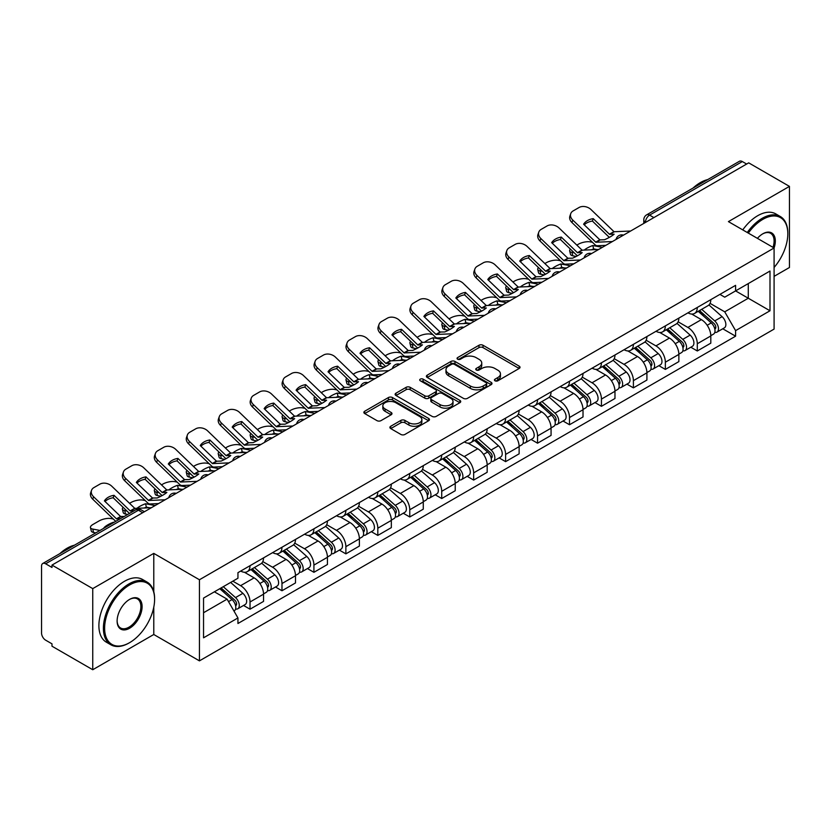 <?xml version="1.0" encoding="UTF-8"?>
<svg xmlns="http://www.w3.org/2000/svg" width="831" height="831" viewBox="0 0 831 831"><rect width="100%" height="100%" fill="white"/><g stroke="black" fill="none" stroke-linecap="round" stroke-linejoin="round"><path stroke-width="1.25" d="M495.016 380.795A1.994 1.153 0 0 0 497.831 380.795L519.188 368.465A2.846 1.641 0 0 0 520.019 367.302A2.846 1.641 0 0 0 519.188 366.149L483.008 345.26A2.846 1.641 0 0 0 478.988 345.26L457.632 357.59A1.994 1.153 0 0 0 457.05 358.4A1.994 1.153 0 0 0 457.632 359.21A1.994 1.153 0 0 0 460.447 359.21L463.21 357.61A9.099 5.256 0 0 1 476.07 357.61L479.082 359.356A9.099 5.256 0 0 1 481.751 363.074A9.099 5.256 0 0 1 479.082 366.783L476.319 368.382A1.994 1.153 0 0 0 475.737 369.193A1.994 1.153 0 0 0 476.319 370.003A1.994 1.153 0 0 0 479.134 370.003L481.897 368.413A9.099 5.256 0 0 1 494.767 368.413L497.779 370.148A9.099 5.256 0 0 1 500.449 373.867A9.099 5.256 0 0 1 497.779 377.575L495.016 379.175A1.994 1.153 0 0 0 494.435 379.985A1.994 1.153 0 0 0 495.016 380.795L495.016 379.175M390.736 426.261A2.846 1.641 0 0 0 389.905 427.425A2.846 1.641 0 0 0 390.736 428.588L400.895 434.447A2.846 1.641 0 0 0 404.915 434.447L428.63 420.746A2.846 1.641 0 0 0 429.461 419.593A2.846 1.641 0 0 0 428.63 418.429L392.45 397.54A2.846 1.641 0 0 0 388.43 397.54L364.705 411.231A2.846 1.641 0 0 0 363.874 412.394A2.846 1.641 0 0 0 364.705 413.558L376.973 420.631A2.846 1.641 0 0 0 380.993 420.631L391.141 414.773A2.846 1.641 0 0 0 391.972 413.609A2.846 1.641 0 0 0 391.141 412.456L385.065 408.945A7.604 4.394 0 0 1 382.831 405.84A7.604 4.394 0 0 1 387.526 401.778A7.604 4.394 0 0 1 395.816 402.734L419.634 416.487A7.604 4.394 0 0 1 421.868 419.593A7.604 4.394 0 0 1 417.172 423.644A7.604 4.394 0 0 1 408.883 422.699L404.915 420.403A2.846 1.641 0 0 0 400.895 420.403L390.736 426.261L390.736 428.588M199.44 579.758L153.777 553.384L92.75 588.618L51.989 565.09L748.7 162.855L789.45 186.383L728.423 221.617L774.087 247.981L199.44 579.758L199.44 660.863L774.087 329.097L774.087 247.981A17.669 10.201 -60 0 0 762.827 233.802L762.827 233.802A17.669 10.201 -60 0 0 757.405 238.352M463.407 398.35A2.846 1.641 0 0 0 467.427 398.35L491.152 384.66A2.846 1.641 0 0 0 491.983 383.496A2.846 1.641 0 0 0 491.152 382.333L454.962 361.443A2.846 1.641 0 0 0 450.942 361.443L427.227 375.145A2.846 1.641 0 0 0 426.386 376.298A2.846 1.641 0 0 0 427.227 377.461L463.407 398.35M421.088 381.232A1.994 1.153 0 0 1 423.104 381.512L423.104 379.144L459.886 400.386A2.846 1.641 0 0 1 460.717 401.539A2.846 1.641 0 0 1 459.886 402.703L436.171 416.393A2.846 1.641 0 0 1 432.151 416.393L395.961 395.504L395.961 393.188A2.846 1.641 0 0 0 395.13 394.351A2.846 1.641 0 0 0 395.961 395.504M395.961 393.188L406.12 387.329A2.846 1.641 0 0 1 410.14 387.329L424.807 395.795A2.846 1.641 0 0 0 428.827 395.795L435.569 391.91A2.846 1.641 0 0 0 436.4 390.747A2.846 1.641 0 0 0 435.569 389.594L420.289 380.764A1.994 1.153 0 0 1 419.707 379.954A1.994 1.153 0 0 1 420.933 378.894A1.994 1.153 0 0 1 423.104 379.144M92.75 588.618L92.75 669.734L51.989 646.206L51.989 643.838L45.643 640.171A5.796 3.345 -120 0 1 41.55 633.077L41.55 566.16A5.796 3.345 -120 0 1 42.745 563.501L135.515 509.943A5.796 3.345 60 0 1 138.413 510.234L45.643 563.792A5.796 3.345 -120 0 0 42.745 563.501M774.087 276.359L789.45 267.499L789.45 186.383M92.75 669.734L153.777 634.5L199.44 660.863M51.989 565.09L51.989 567.459L45.643 563.792M653.883 217.597L649.582 215.115A5.796 3.345 60 0 0 646.684 214.824L739.455 161.266A5.796 3.345 60 0 1 742.343 161.557L649.582 215.115A5.796 3.345 120 0 0 645.479 222.209L645.479 222.448M746.654 164.039L742.343 161.557M697.292 307.46A13.327 7.687 60 0 1 694.539 313.443L708.054 305.631A13.327 7.687 -120 0 0 710.806 299.659M678.106 321.805L687.871 327.435A13.327 7.687 60 0 1 697.292 343.754L710.806 335.953A13.327 7.687 -120 0 0 701.385 319.634L691.714 314.056M710.806 335.953L710.806 343.161L697.292 350.973L690.81 347.223M694.539 313.443A13.327 7.687 60 0 1 687.975 312.84M697.292 343.754L697.292 350.973M665.351 325.908A13.327 7.687 60 0 1 662.587 331.881L676.102 324.08A13.327 7.687 -120 0 0 678.865 318.096M658.869 365.671L665.351 369.411L678.865 361.61L678.865 354.401A13.327 7.687 -120 0 0 669.443 338.082L659.772 332.493M662.587 331.881A13.327 7.687 60 0 1 656.033 331.278M646.165 340.253L655.929 345.883A13.327 7.687 60 0 1 665.351 362.202L665.351 369.411M633.399 344.346A13.327 7.687 60 0 1 630.636 350.329L644.16 342.528A13.327 7.687 -120 0 0 646.913 336.545M626.917 384.119L633.399 387.859L646.913 380.058L646.913 372.839A13.327 7.687 -120 0 0 637.491 356.53L627.821 350.942M630.636 350.329A13.327 7.687 60 0 1 624.081 349.726M614.213 358.691L623.977 364.331A13.327 7.687 60 0 1 633.399 380.65L633.399 387.859M601.447 362.794A13.327 7.687 60 0 1 598.694 368.777L612.208 360.966A13.327 7.687 -120 0 0 614.971 354.993M594.975 402.557L601.447 406.307L614.971 398.496L614.971 391.287A13.327 7.687 -120 0 0 605.55 374.968L595.869 369.39M598.694 368.777A13.327 7.687 60 0 1 592.129 368.175M582.271 377.139L592.036 382.769A13.327 7.687 60 0 1 601.447 399.088L601.447 406.307M569.505 381.242A13.327 7.687 60 0 1 566.742 387.215L580.256 379.414A13.327 7.687 -120 0 0 583.019 373.431M563.023 421.005L569.505 424.745L583.019 416.944L583.019 409.735A13.327 7.687 -120 0 0 573.598 393.416L563.927 387.828M566.742 387.215A13.327 7.687 60 0 1 560.187 386.612M550.319 395.587L560.084 401.217A13.327 7.687 60 0 1 569.505 417.536L569.505 424.745M537.553 399.68A13.327 7.687 60 0 1 534.8 405.663L548.315 397.862A13.327 7.687 -120 0 0 551.067 391.879M531.071 439.454L537.553 443.193L551.067 435.392L551.067 428.173A13.327 7.687 -120 0 0 541.656 411.864L531.975 406.276M534.8 405.663A13.327 7.687 60 0 1 528.236 405.061M518.378 414.025L528.132 419.665A13.327 7.687 60 0 1 537.553 435.984L537.553 443.193M505.612 418.128A13.327 7.687 60 0 1 502.848 424.111L516.363 416.3A13.327 7.687 -120 0 0 519.126 410.327M499.13 457.891L505.612 461.641L519.126 453.83L519.126 446.621A13.327 7.687 -120 0 0 509.704 430.302L500.033 424.724M502.848 424.111A13.327 7.687 60 0 1 496.294 423.509M486.426 432.473L496.19 438.103A13.327 7.687 60 0 1 505.612 454.422L505.612 461.641M473.66 436.576A13.327 7.687 60 0 1 470.897 442.549L484.421 434.748A13.327 7.687 -120 0 0 487.174 428.765M467.178 476.34L473.66 480.079L487.174 472.278L487.174 465.069A13.327 7.687 -120 0 0 477.752 448.75L468.082 443.162M470.897 442.549A13.327 7.687 60 0 1 464.342 441.947M454.474 450.921L464.238 456.551A13.327 7.687 60 0 1 473.66 472.87L473.66 480.079M441.708 455.014A13.327 7.687 60 0 1 438.955 460.997L452.469 453.196A13.327 7.687 -120 0 0 455.232 447.213M435.236 494.788L441.718 498.527L455.232 490.726L455.232 483.507A13.327 7.687 -120 0 0 445.811 467.199L436.13 461.61M438.955 460.997A13.327 7.687 60 0 1 432.4 460.395M422.532 469.359L432.297 475A13.327 7.687 60 0 1 441.718 491.318L441.718 498.527M409.766 473.462A13.327 7.687 60 0 1 407.003 479.445L420.528 471.634A13.327 7.687 -120 0 0 423.28 465.661M403.284 513.226L409.766 516.975L423.28 509.164L423.28 501.955A13.327 7.687 -120 0 0 413.859 485.636L404.188 480.058M407.003 479.445A13.327 7.687 60 0 1 400.449 478.843M390.58 487.807L400.345 493.437A13.327 7.687 60 0 1 409.766 509.756L409.766 516.975M377.814 491.91A13.327 7.687 60 0 1 375.061 497.883L388.576 490.082A13.327 7.687 -120 0 0 391.339 484.099M371.343 531.674L377.814 535.413L391.339 527.612L391.339 520.403A13.327 7.687 -120 0 0 381.917 504.085L372.236 498.496M375.061 497.883A13.327 7.687 60 0 1 368.497 497.281M358.639 506.256L368.393 511.886A13.327 7.687 60 0 1 377.814 528.204L377.814 535.413M345.873 510.348A13.327 7.687 60 0 1 343.11 516.331L356.624 508.53A13.327 7.687 -120 0 0 359.387 502.547M339.391 550.122L345.873 553.862L359.387 546.06L359.387 538.841A13.327 7.687 -120 0 0 349.965 522.533L340.295 516.944M343.11 516.331A13.327 7.687 60 0 1 336.555 515.729M326.687 524.693L336.451 530.334A13.327 7.687 60 0 1 345.873 546.653L345.873 553.862M313.921 528.796A13.327 7.687 60 0 1 311.168 534.78L324.682 526.968A13.327 7.687 -120 0 0 327.435 520.995M307.439 568.56L313.921 572.31L327.435 564.498L327.435 557.289A13.327 7.687 -120 0 0 318.024 540.971L308.343 535.393M311.168 534.78A13.327 7.687 60 0 1 304.603 534.177M294.745 543.142L304.499 548.772A13.327 7.687 60 0 1 313.921 565.09L313.921 572.31M281.979 547.245A13.327 7.687 60 0 1 279.216 553.217L292.73 545.416A13.327 7.687 -120 0 0 295.493 539.433M275.497 587.008L281.979 590.748L295.493 582.947L295.493 575.738A13.327 7.687 -120 0 0 286.072 559.419L276.401 553.83M279.216 553.217A13.327 7.687 60 0 1 272.661 552.615M262.793 561.59L272.558 567.22A13.327 7.687 60 0 1 281.979 583.539L281.979 590.748M250.027 565.682A13.327 7.687 60 0 1 247.264 571.666L260.789 563.865A13.327 7.687 -120 0 0 263.541 557.881M243.545 605.456L250.027 609.196L263.541 601.395L263.541 594.175A13.327 7.687 -120 0 0 254.12 577.867L244.449 572.279M247.264 571.666A13.327 7.687 60 0 1 240.71 571.063M232.825 581.17L240.606 585.668A13.327 7.687 60 0 1 250.027 601.987L250.027 609.196M719.926 294.392L724.736 297.176L769.994 271.041L748.284 283.579L748.284 298.236L724.736 311.833L710.058 303.357M203.543 612.738L227.092 599.141L237.946 617.942L203.543 637.813L203.543 598.081L237.946 578.22L237.946 572.663L735.591 285.345L735.591 290.902L769.994 310.773L735.591 330.634L724.736 311.833M769.994 271.041L769.994 310.773M237.946 617.942L237.946 623.499L735.591 336.191L735.591 330.634M153.777 553.384L153.777 591.724M153.777 607.181L153.777 634.5M227.092 599.141L214.398 591.817M722.762 328.785L735.591 336.191M495.816 381.076L497.779 379.944A9.099 5.256 0 0 0 500.449 376.225L500.449 373.867M481.751 363.074L481.751 365.432A9.099 5.256 0 0 1 479.082 369.151L477.119 370.283M519.146 368.486L483.008 347.618A2.846 1.641 0 0 0 478.988 347.618L458.421 359.491M491.111 384.68L454.962 363.812A2.846 1.641 0 0 0 450.942 363.812L427.259 377.482L427.227 375.145M486.125 384.306A1.994 1.153 0 0 0 486.706 383.496A1.994 1.153 0 0 0 486.125 382.686L454.36 364.342A1.994 1.153 0 0 0 451.545 364.342L448.636 366.035A9.099 5.256 0 0 0 445.967 369.743A9.099 5.256 0 0 0 448.636 373.462L470.346 385.989A9.099 5.256 0 0 0 483.206 385.989L486.125 384.306L486.125 386.675A1.994 1.153 0 0 0 486.706 385.864L486.706 383.496M445.967 369.743L445.967 372.111A9.099 5.256 0 0 0 448.636 375.82L448.636 373.462M486.125 386.675L483.206 388.357A9.099 5.256 0 0 1 470.346 388.357L448.636 375.82M396.003 395.525L406.12 389.687L406.12 387.329M436.4 390.747L436.4 393.115A2.846 1.641 0 0 1 435.569 394.278L428.827 398.163A2.846 1.641 0 0 1 424.807 398.163L410.14 389.687A2.846 1.641 0 0 0 406.12 389.687M423.104 381.512L459.855 402.723M440.035 404.593A7.604 4.394 0 0 0 448.325 405.538A7.604 4.394 0 0 0 453.02 401.487A7.604 4.394 0 0 0 450.797 398.381L442.404 393.53A2.846 1.641 0 0 0 438.384 393.53L431.642 397.426A2.846 1.641 0 0 0 430.811 398.579A2.846 1.641 0 0 0 431.642 399.742L440.035 404.593L440.035 406.951A7.604 4.394 0 0 0 448.325 407.907A7.604 4.394 0 0 0 453.02 403.845L453.02 401.487M430.811 398.579L430.811 400.947A2.846 1.641 0 0 0 431.642 402.111L431.642 399.742M440.035 406.951L431.642 402.111M421.868 419.593L421.868 421.951A7.604 4.394 0 0 1 417.172 426.012A7.604 4.394 0 0 1 408.883 425.057L404.915 422.771A2.846 1.641 0 0 0 400.895 422.771L390.778 428.609M382.831 405.84L382.831 408.198A7.604 4.394 0 0 0 385.065 411.303L385.065 408.945M391.1 414.794L385.065 411.303M428.588 420.777L392.45 399.908A2.846 1.641 0 0 0 388.43 399.908L364.747 413.578M596.938 249.549L593.656 248.926L592.804 245.519L602.35 247.347M576.818 245.103L578.21 244.304A8.684 3.168 -13.9 0 1 590.176 241.873L592.493 242.309M570.409 249.123A8.684 3.168 -13.9 0 0 569.661 250.941A8.684 3.168 -13.9 0 0 571.946 252.395L572.798 255.792A8.684 3.168 166.1 0 1 570.502 254.338L569.661 250.941M574.263 252.832L571.946 252.395M592.804 245.519A17.96 6.544 -13.9 0 0 584.172 250.141M576.215 256.447L572.798 255.792M593.656 248.926A17.96 6.544 -13.9 0 0 591.412 249.809M698.217 311.313L711.232 322.927A7.24 4.176 60 0 1 713.507 334.124L710.806 335.682M698.559 311.615L704.688 315.157M699.536 310.555L714.016 323.477A3.48 2.005 60 0 1 715.107 328.858A3.48 2.005 60 0 1 714.795 328.983M701.696 309.298L714.712 320.922A7.24 4.176 60 0 1 716.987 332.109A7.24 4.176 60 0 1 714.805 332.348M708.957 304.946L722.087 316.663A7.24 4.176 60 0 1 724.362 327.861L716.987 332.109M593.241 218.646A17.96 13.119 -160.8 0 0 583.611 224.204L599.92 239.889L604.501 239.744A17.96 4.197 -20.2 0 0 610.151 236.918A17.96 4.197 -20.2 0 0 614.13 234.186L609.538 234.332L593.241 218.646L592.399 221.077L608.562 236.658A4.342 2.503 -120 0 0 609.424 237.334M612.395 241.551L595.817 242.247L572.798 220.09L571.946 222.521A8.684 6.347 -160.8 0 1 569.889 216.122L570.731 213.692A8.684 6.347 19.2 0 0 572.798 220.09M605.809 245.353L597.281 245.737A4.342 2.503 60 0 1 595.817 245.322A4.342 2.503 60 0 1 594.84 244.584L571.946 222.521M630.615 231.028L614.047 231.724L591.018 209.568A8.684 6.347 19.2 0 0 579.051 207.501L573.11 210.929A8.684 6.347 19.2 0 0 570.731 213.692M584.255 224.827A17.96 13.119 -160.8 0 1 592.399 221.077M564.997 267.998L561.704 267.364L560.863 263.967L570.409 265.785M544.866 263.552L546.258 262.741A8.684 3.168 -13.9 0 1 558.235 260.311L560.541 260.757M538.467 267.561A8.684 3.168 -13.9 0 0 537.719 269.379A8.684 3.168 -13.9 0 0 540.005 270.833L540.846 274.24A8.684 3.168 166.1 0 1 538.561 272.786L537.719 269.379M542.321 271.28L540.005 270.833M560.863 263.967A17.96 6.544 -13.9 0 0 552.22 268.59M544.263 274.895L540.846 274.24M561.704 267.364A17.96 6.544 -13.9 0 0 559.46 268.257M666.275 329.762L679.291 341.375A7.24 4.176 60 0 1 681.565 352.573L678.865 354.131M666.618 330.063L672.746 333.605M667.584 329.003L682.064 341.925A3.48 2.005 60 0 1 683.165 347.296A3.48 2.005 60 0 1 682.843 347.42M669.755 327.746L682.77 339.36A7.24 4.176 60 0 1 685.045 350.557A7.24 4.176 60 0 1 682.853 350.796M677.005 323.384L690.145 335.111A7.24 4.176 60 0 1 692.41 346.298L685.045 350.557M533.045 286.446L529.752 285.812L528.911 282.405L538.457 284.233M512.914 282L514.316 281.19A8.684 3.168 -13.9 0 1 526.283 278.759L528.599 279.206M506.515 286.009A8.684 3.168 -13.9 0 0 505.767 287.827A8.684 3.168 -13.9 0 0 508.053 289.281L508.904 292.689A8.684 3.168 166.1 0 1 506.609 291.234L505.767 287.827M510.369 289.728L508.053 289.281M528.911 282.405A17.96 6.544 -13.9 0 0 520.279 287.027M512.322 293.343L508.904 292.689M529.752 285.812A17.96 6.544 -13.9 0 0 527.508 286.695M634.323 348.199L647.339 359.813A7.24 4.176 60 0 1 649.613 371.01L646.913 372.568M634.666 348.511L640.794 352.043M635.632 347.441L650.122 360.374A3.48 2.005 60 0 1 651.213 365.744A3.48 2.005 60 0 1 650.891 365.869M637.803 346.195L650.818 357.808A7.24 4.176 60 0 1 653.093 369.006A7.24 4.176 60 0 1 650.912 369.234M645.064 341.832L658.194 353.549A7.24 4.176 60 0 1 660.468 364.747L653.093 369.006M561.299 237.095A17.96 13.119 -160.8 0 0 551.67 242.652L567.833 258.233L572.559 258.181A17.96 4.197 -20.2 0 0 578.199 255.366A17.96 4.197 -20.2 0 0 582.178 252.624L577.462 252.676L561.299 237.095L560.447 239.525L576.621 255.107A4.342 2.503 -120 0 0 577.472 255.782M580.443 259.999L563.875 260.695L540.846 238.539L540.005 240.969A8.684 6.347 -160.8 0 1 537.937 234.571L538.789 232.14A8.684 6.347 19.2 0 0 540.846 238.539M573.868 263.791L565.329 264.185A4.342 2.503 60 0 1 563.875 263.77A4.342 2.503 60 0 1 562.899 263.022L540.005 240.969M598.673 249.477L582.095 250.173L559.076 228.016A8.684 6.347 19.2 0 0 547.099 225.949L541.168 229.377A8.684 6.347 19.2 0 0 538.789 232.14M552.303 243.265A17.96 13.119 -160.8 0 1 560.447 239.525M529.347 255.543A17.96 13.119 -160.8 0 0 519.718 261.1L536.016 276.775L540.607 276.63A17.96 4.197 -20.2 0 0 546.258 273.815A17.96 4.197 -20.2 0 0 550.236 271.072L545.645 271.218L529.347 255.543L528.506 257.974L544.669 273.544A4.342 2.503 -120 0 0 545.531 274.22M548.491 278.437L531.923 279.143L508.904 256.987L508.053 259.407A8.684 6.347 -160.8 0 1 505.996 253.008L506.837 250.578A8.684 6.347 19.2 0 0 508.904 256.987M541.916 282.239L533.388 282.633A4.342 2.503 60 0 1 531.923 282.218A4.342 2.503 60 0 1 530.947 281.47L508.053 259.407M566.721 267.914L550.153 268.621L527.124 246.464A8.684 6.347 19.2 0 0 515.158 244.397L509.216 247.825A8.684 6.347 19.2 0 0 506.837 250.578M520.362 261.713A17.96 13.119 -160.8 0 1 528.506 257.974M774.087 267.468A35.338 20.401 120 0 0 787.809 233.802A35.338 20.401 120 0 0 762.827 219.374A35.338 20.401 120 0 0 748.326 233.106M747.266 232.493A36.2 20.9 -60 0 1 762.214 218.304A36.2 20.9 -60 0 1 780.309 216.517A36.2 20.9 -60 0 1 787.809 233.085A36.2 20.9 -60 0 1 787.809 233.449M773.007 247.358A16.797 9.702 120 0 0 770.607 233.324A16.797 9.702 120 0 0 762.515 233.978M693.044 188.055A36.2 20.9 -60 0 1 700.367 182.602A36.2 20.9 -60 0 1 707.68 179.61M742.758 229.896A36.2 20.9 -60 0 1 757.706 215.707A36.2 20.9 -60 0 1 775.811 213.91L780.309 216.517M128.992 643.007L129.615 642.654A35.338 20.401 120 0 0 154.597 599.38A35.338 20.401 120 0 0 129.615 584.951A35.338 20.401 120 0 0 104.623 628.236A35.338 20.401 120 0 0 129.615 642.654L128.992 643.007A36.2 20.9 -60 0 1 110.897 644.804A36.2 20.9 -60 0 1 105.35 615.792A36.2 20.9 -60 0 1 128.992 583.892A36.2 20.9 -60 0 1 147.097 582.095A36.2 20.9 -60 0 1 154.597 598.673A36.2 20.9 -60 0 1 154.597 599.026M129.615 599.38L129.615 599.38A17.669 10.201 -60 0 1 142.101 606.599A17.669 10.201 -60 0 1 129.615 628.236A17.669 10.201 -60 0 1 117.119 621.017A17.669 10.201 -60 0 1 129.615 599.38L129.615 599.38M117.119 620.653A16.797 9.702 120 0 0 120.599 627.997A16.797 9.702 120 0 0 128.992 627.166A16.797 9.702 120 0 0 139.972 612.364A16.797 9.702 120 0 0 137.395 598.902A16.797 9.702 120 0 0 129.304 599.567M59.832 553.643A36.2 20.9 -60 0 1 67.145 548.19A36.2 20.9 -60 0 1 74.468 545.198M110.897 644.804L106.389 642.207A36.2 20.9 -60 0 1 100.842 613.195A36.2 20.9 -60 0 1 124.494 581.295A36.2 20.9 -60 0 1 142.589 579.498L147.097 582.095M501.103 304.884L497.811 304.26L496.969 300.853L506.515 302.681M480.972 300.438L482.364 299.638A8.684 3.168 -13.9 0 1 494.331 297.207L496.647 297.643M474.563 304.458A8.684 3.168 -13.9 0 0 473.815 306.275A8.684 3.168 -13.9 0 0 476.111 307.73L476.952 311.126A8.684 3.168 166.1 0 1 474.667 309.672L473.815 306.275M478.417 308.166L476.111 307.73M496.969 300.853A17.96 6.544 -13.9 0 0 488.327 305.476M480.37 311.781L476.952 311.126M497.811 304.26A17.96 6.544 -13.9 0 0 495.567 305.143M602.371 366.648L615.397 378.261A7.24 4.176 60 0 1 617.662 389.459L614.961 391.017M602.724 366.949L608.843 370.491M603.69 365.889L618.171 378.811A3.48 2.005 60 0 1 619.261 384.192A3.48 2.005 60 0 1 618.95 384.317M605.861 364.632L618.877 376.256A7.24 4.176 60 0 1 621.152 387.443A7.24 4.176 60 0 1 618.96 387.682M613.112 360.28L626.252 371.997A7.24 4.176 60 0 1 628.516 383.195L621.152 387.443M469.151 323.332L465.859 322.698L465.017 319.301L474.563 321.119M449.02 318.886L450.412 318.076A8.684 3.168 -13.9 0 1 462.389 315.645L464.706 316.092M442.622 322.895A8.684 3.168 -13.9 0 0 441.874 324.713A8.684 3.168 -13.9 0 0 444.159 326.168L445 329.575A8.684 3.168 166.1 0 1 442.715 328.12L441.874 324.713M446.476 326.614L444.159 326.168M465.017 319.301A17.96 6.544 -13.9 0 0 456.385 323.924M448.428 330.229L445 329.575M465.859 322.698A17.96 6.544 -13.9 0 0 463.615 323.591M570.43 385.096L583.445 396.709A7.24 4.176 60 0 1 585.72 407.907L583.019 409.465M570.772 385.397L576.901 388.939M571.738 384.338L586.229 397.26A3.48 2.005 60 0 1 587.32 402.63A3.48 2.005 60 0 1 586.998 402.755M573.909 383.081L586.925 394.694A7.24 4.176 60 0 1 589.2 405.892A7.24 4.176 60 0 1 587.008 406.13M581.17 378.718L594.3 390.445A7.24 4.176 60 0 1 596.575 401.633L589.2 405.892M437.21 341.78L433.917 341.146L433.065 337.739L442.622 339.567M417.079 337.334L418.471 336.524A8.684 3.168 -13.9 0 1 430.437 334.093L432.754 334.54M410.67 341.344A8.684 3.168 -13.9 0 0 409.922 343.161A8.684 3.168 -13.9 0 0 412.218 344.616L413.059 348.023A8.684 3.168 166.1 0 1 410.774 346.569L409.922 343.161M414.524 345.062L412.218 344.616M433.065 337.739A17.96 6.544 -13.9 0 0 424.433 342.362M416.476 348.677L413.059 348.023M433.917 341.146A17.96 6.544 -13.9 0 0 431.673 342.029M538.478 403.534L551.493 415.147A7.24 4.176 60 0 1 553.768 426.345L551.067 427.903M538.82 403.845L544.949 407.377M539.797 402.775L554.277 415.708A3.48 2.005 60 0 1 555.368 421.078A3.48 2.005 60 0 1 555.056 421.203M541.957 401.529L554.983 413.142A7.24 4.176 60 0 1 557.248 424.34A7.24 4.176 60 0 1 555.066 424.568M549.218 397.166L562.348 408.883A7.24 4.176 60 0 1 564.623 420.081L557.248 424.34M497.395 273.981A17.96 13.119 -160.8 0 0 487.776 279.538L504.074 295.223L508.655 295.078A17.96 4.197 -20.2 0 0 514.306 292.252A17.96 4.197 -20.2 0 0 518.284 289.52L513.693 289.666L497.395 273.981L496.554 276.411L512.727 291.993A4.342 2.503 -120 0 0 513.579 292.668M516.55 296.885L499.982 297.581L476.952 275.425L476.111 277.855A8.684 6.347 -160.8 0 1 474.044 271.457L474.885 269.026A8.684 6.347 19.2 0 0 476.952 275.425M509.974 300.687L501.436 301.071A4.342 2.503 60 0 1 499.982 300.656A4.342 2.503 60 0 1 499.005 299.918L476.111 277.855M534.78 286.363L518.201 287.059L495.183 264.902A8.684 6.347 19.2 0 0 483.206 262.835L477.274 266.263A8.684 6.347 19.2 0 0 474.885 269.026M488.41 280.161A17.96 13.119 -160.8 0 1 496.554 276.411M465.453 292.429A17.96 13.119 -160.8 0 0 455.824 297.986L472.122 313.661L476.714 313.516A17.96 4.197 -20.2 0 0 482.354 310.701A17.96 4.197 -20.2 0 0 486.332 307.958L481.616 308.01L465.453 292.429L464.612 294.86L480.775 310.441A4.342 2.503 -120 0 0 481.627 311.116M484.598 315.333L468.03 316.029L445 293.873L444.159 296.303A8.684 6.347 -160.8 0 1 442.102 289.905L442.944 287.474A8.684 6.347 19.2 0 0 445 293.873M478.022 319.125L469.484 319.52A4.342 2.503 60 0 1 468.03 319.104A4.342 2.503 60 0 1 467.053 318.356L444.159 296.303M502.828 304.811L486.26 305.507L463.231 283.35A8.684 6.347 19.2 0 0 451.264 281.283L445.323 284.711A8.684 6.347 19.2 0 0 442.944 287.474M456.468 298.599A17.96 13.119 -160.8 0 1 464.612 294.86M433.502 310.877A17.96 13.119 -160.8 0 0 423.883 316.434L440.046 332.016L444.762 331.964A17.96 4.197 -20.2 0 0 450.412 329.149A17.96 4.197 -20.2 0 0 454.391 326.406L449.8 326.552L433.502 310.877L432.66 313.308L448.833 328.879A4.342 2.503 -120 0 0 449.685 329.554M452.656 333.771L436.078 334.478L413.059 312.321L412.218 314.741A8.684 6.347 -160.8 0 1 410.15 308.343L410.992 305.912A8.684 6.347 19.2 0 0 413.059 312.321M446.081 337.573L437.542 337.968A4.342 2.503 60 0 1 436.078 337.552A4.342 2.503 60 0 1 435.112 336.804L412.218 314.741M470.876 323.249L454.308 323.955L431.289 301.798A8.684 6.347 19.2 0 0 419.312 299.731L413.371 303.159A8.684 6.347 19.2 0 0 410.992 305.912M424.516 317.047A17.96 13.119 -160.8 0 1 432.66 313.308M405.258 360.218L401.965 359.594L401.124 356.187L410.67 358.016M385.127 355.772L386.519 354.972A8.684 3.168 -13.9 0 1 398.496 352.541L400.802 352.978M378.728 359.792A8.684 3.168 -13.9 0 0 377.98 361.61A8.684 3.168 -13.9 0 0 380.266 363.064L381.107 366.461A8.684 3.168 166.1 0 1 378.822 365.006L377.98 361.61M382.582 363.5L380.266 363.064M401.124 356.187A17.96 6.544 -13.9 0 0 392.492 360.81M384.535 367.115L381.107 366.461M401.965 359.594A17.96 6.544 -13.9 0 0 399.721 360.477M506.536 421.982L519.552 433.595A7.24 4.176 60 0 1 521.826 444.793L519.126 446.351M506.879 422.283L513.007 425.825M507.845 421.224L522.335 434.146A3.48 2.005 60 0 1 523.426 439.526A3.48 2.005 60 0 1 523.104 439.651M510.016 419.967L523.031 431.59A7.24 4.176 60 0 1 525.306 442.778A7.24 4.176 60 0 1 523.115 443.016M517.277 415.614L530.407 427.331A7.24 4.176 60 0 1 532.681 438.529L525.306 442.778M401.56 329.315A17.96 13.119 -160.8 0 0 391.931 334.872L408.229 350.557L412.82 350.412A17.96 4.197 -20.2 0 0 418.46 347.587A17.96 4.197 -20.2 0 0 422.439 344.855L417.858 345L401.56 329.315L400.708 331.746L416.882 347.327A4.342 2.503 -120 0 0 417.733 348.002M420.704 352.219L404.136 352.915L381.107 330.759L380.266 333.189A8.684 6.347 -160.8 0 1 378.198 326.791L379.05 324.36A8.684 6.347 19.2 0 0 381.107 330.759M414.129 356.021L405.59 356.406A4.342 2.503 60 0 1 404.136 355.99A4.342 2.503 60 0 1 403.16 355.252L380.266 333.189M438.934 341.697L422.356 342.393L399.337 320.236A8.684 6.347 19.2 0 0 387.371 318.169L381.429 321.597A8.684 6.347 19.2 0 0 379.05 324.36M392.564 335.495A17.96 13.119 -160.8 0 1 400.708 331.746M373.306 378.666L370.024 378.032L369.172 374.636L378.718 376.453M353.185 374.22L354.577 373.41A8.684 3.168 -13.9 0 1 366.544 370.979L368.86 371.426M346.776 378.23A8.684 3.168 -13.9 0 0 346.028 380.047A8.684 3.168 -13.9 0 0 348.314 381.502L349.165 384.909A8.684 3.168 166.1 0 1 346.87 383.455L346.028 380.047M350.63 381.948L348.314 381.502M369.172 374.636A17.96 6.544 -13.9 0 0 360.54 379.258M352.583 385.563L349.165 384.909M370.024 378.032A17.96 6.544 -13.9 0 0 367.78 378.926M474.584 440.43L487.6 452.043A7.24 4.176 60 0 1 489.875 463.241L487.174 464.799M474.927 440.731L481.056 444.273M475.893 439.672L490.383 452.594A3.48 2.005 60 0 1 491.474 457.964A3.48 2.005 60 0 1 491.163 458.089M478.064 438.415L491.079 450.028A7.24 4.176 60 0 1 493.354 461.226A7.24 4.176 60 0 1 491.173 461.465M485.325 434.052L498.455 445.78A7.24 4.176 60 0 1 500.729 456.967L493.354 461.226M369.608 347.763A17.96 13.119 -160.8 0 0 359.979 353.32L376.152 368.902L380.868 368.85A17.96 4.197 -20.2 0 0 386.519 366.035A17.96 4.197 -20.2 0 0 390.497 363.292L385.906 363.438L369.608 347.763L368.767 350.194L384.93 365.775A4.342 2.503 -120 0 0 385.792 366.45M388.763 370.668L372.184 371.364L349.165 349.207L348.314 351.638A8.684 6.347 -160.8 0 1 346.257 345.239L347.098 342.808A8.684 6.347 19.2 0 0 349.165 349.207M382.177 374.459L373.649 374.854A4.342 2.503 60 0 1 372.184 374.438A4.342 2.503 60 0 1 371.208 373.69L348.314 351.638M406.982 360.145L390.414 360.841L367.385 338.684A8.684 6.347 19.2 0 0 355.419 336.617L349.477 340.045A8.684 6.347 19.2 0 0 347.098 342.808M360.623 353.933A17.96 13.119 -160.8 0 1 368.767 350.194M341.364 397.114L338.072 396.48L337.23 393.073L346.776 394.902M321.233 392.668L322.625 391.858A8.684 3.168 -13.9 0 1 334.602 389.427L336.908 389.874M314.835 396.678A8.684 3.168 -13.9 0 0 314.076 398.496A8.684 3.168 -13.9 0 0 316.372 399.95L317.213 403.357A8.684 3.168 166.1 0 1 314.928 401.903L314.076 398.496M318.689 400.397L316.372 399.95M337.23 393.073A17.96 6.544 -13.9 0 0 328.588 397.696M320.631 404.011L317.213 403.357M338.072 396.48A17.96 6.544 -13.9 0 0 335.828 397.363M442.632 458.868L455.658 470.481A7.24 4.176 60 0 1 457.933 481.679L455.222 483.237M442.985 459.179L449.114 462.711M443.951 458.11L458.432 471.042A3.48 2.005 60 0 1 459.522 476.412A3.48 2.005 60 0 1 459.211 476.537M446.122 456.863L459.138 468.476A7.24 4.176 60 0 1 461.413 479.674A7.24 4.176 60 0 1 459.221 479.903M453.373 452.5L466.513 464.217A7.24 4.176 60 0 1 468.777 475.415L461.413 479.674M337.656 366.211A17.96 13.119 -160.8 0 0 328.037 371.769L344.2 387.35L348.927 387.298A17.96 4.197 -20.2 0 0 354.567 384.483A17.96 4.197 -20.2 0 0 358.545 381.741L353.829 381.793L337.656 366.211L336.815 368.642L352.988 384.213A4.342 2.503 -120 0 0 353.84 384.888M356.811 389.105L340.243 389.812L317.213 367.655L316.372 370.075A8.684 6.347 -160.8 0 1 314.305 363.677L315.157 361.246A8.684 6.347 19.2 0 0 317.213 367.655M350.235 392.907L341.697 393.302A4.342 2.503 60 0 1 340.243 392.886A4.342 2.503 60 0 1 339.266 392.139L316.372 370.075M375.041 378.583L358.462 379.289L335.444 357.133A8.684 6.347 19.2 0 0 323.467 355.066L317.535 358.493A8.684 6.347 19.2 0 0 315.157 361.246M328.671 372.381A17.96 13.119 -160.8 0 1 336.815 368.642M309.412 415.552L306.12 414.929L305.278 411.522L314.824 413.35M289.281 411.106L290.684 410.306A8.684 3.168 -13.9 0 1 302.65 407.876L304.967 408.312M282.883 415.126A8.684 3.168 -13.9 0 0 282.135 416.944A8.684 3.168 -13.9 0 0 284.42 418.398L285.272 421.795A8.684 3.168 166.1 0 1 282.976 420.341L282.135 416.944M286.737 418.834L284.42 418.398M305.278 411.522A17.96 6.544 -13.9 0 0 296.646 416.144M288.689 422.449L285.272 421.795M306.12 414.929A17.96 6.544 -13.9 0 0 303.876 415.812M410.691 477.316L423.706 488.929A7.24 4.176 60 0 1 425.981 500.127L423.28 501.685M411.033 477.617L417.162 481.159M411.999 476.558L426.49 489.48A3.48 2.005 60 0 1 427.581 494.861A3.48 2.005 60 0 1 427.259 494.985M414.17 475.301L427.186 486.924A7.24 4.176 60 0 1 429.461 498.112A7.24 4.176 60 0 1 427.279 498.351M421.431 470.948L434.561 482.666A7.24 4.176 60 0 1 436.836 493.863L429.461 498.112M305.715 384.649A17.96 13.119 -160.8 0 0 296.085 390.206L312.383 405.892L316.975 405.746A17.96 4.197 -20.2 0 0 322.625 402.921A17.96 4.197 -20.2 0 0 326.604 400.189L322.013 400.334L305.715 384.649L304.873 387.08L321.036 402.661A4.342 2.503 -120 0 0 321.898 403.336M324.859 407.554L308.291 408.25L285.272 386.093L284.42 388.524A8.684 6.347 -160.8 0 1 282.363 382.125L283.205 379.694A8.684 6.347 19.2 0 0 285.272 386.093M318.283 411.355L309.755 411.74A4.342 2.503 60 0 1 308.291 411.324A4.342 2.503 60 0 1 307.314 410.587L284.42 388.524M343.089 397.031L326.521 397.727L303.492 375.57A8.684 6.347 19.2 0 0 291.525 373.503L285.584 376.931A8.684 6.347 19.2 0 0 283.205 379.694M296.729 390.83A17.96 13.119 -160.8 0 1 304.873 387.08M277.471 434L274.178 433.367L273.326 429.97L282.883 431.788M257.34 429.554L258.732 428.744A8.684 3.168 -13.9 0 1 270.698 426.313L273.015 426.76M250.931 433.564A8.684 3.168 -13.9 0 0 250.183 435.382A8.684 3.168 -13.9 0 0 252.479 436.836L253.32 440.243A8.684 3.168 166.1 0 1 251.035 438.789L250.183 435.382M254.785 437.283L252.479 436.836M273.326 429.97A17.96 6.544 -13.9 0 0 264.694 434.592M256.737 440.897L253.32 440.243M274.178 433.367A17.96 6.544 -13.9 0 0 271.934 434.26M378.739 495.764L391.765 507.377A7.24 4.176 60 0 1 394.029 518.575L391.328 520.133M379.092 496.065L385.21 499.608M380.058 495.006L394.538 507.928A3.48 2.005 60 0 1 395.629 513.298A3.48 2.005 60 0 1 395.317 513.423M382.218 493.749L395.244 505.362A7.24 4.176 60 0 1 397.519 516.56A7.24 4.176 60 0 1 395.327 516.799M389.479 489.386L402.609 501.114A7.24 4.176 60 0 1 404.884 512.301L397.519 516.56M273.763 403.097A17.96 13.119 -160.8 0 0 264.144 408.655L280.307 424.236L285.023 424.184A17.96 4.197 -20.2 0 0 290.673 421.369A17.96 4.197 -20.2 0 0 294.652 418.627L290.061 418.772L273.763 403.097L272.921 405.528L289.095 421.109A4.342 2.503 -120 0 0 289.946 421.784M292.917 426.002L276.349 426.698L253.32 404.541L252.479 406.972A8.684 6.347 -160.8 0 1 250.411 400.573L251.253 398.142A8.684 6.347 19.2 0 0 253.32 404.541M286.342 429.793L277.803 430.188A4.342 2.503 60 0 1 276.349 429.772A4.342 2.503 60 0 1 275.373 429.025L252.479 406.972M311.147 415.479L294.569 416.175L271.55 394.019A8.684 6.347 19.2 0 0 259.573 391.952L253.642 395.379A8.684 6.347 19.2 0 0 251.253 398.142M264.777 409.268A17.96 13.119 -160.8 0 1 272.921 405.528M245.519 452.448L242.226 451.815L241.385 448.408L250.931 450.236M225.388 448.002L226.78 447.192A8.684 3.168 -13.9 0 1 238.757 444.762L241.063 445.208M218.989 452.012A8.684 3.168 -13.9 0 0 218.241 453.83A8.684 3.168 -13.9 0 0 220.527 455.284L221.368 458.691A8.684 3.168 166.1 0 1 219.083 457.237L218.241 453.83M222.843 455.731L220.527 455.284M241.385 448.408A17.96 6.544 -13.9 0 0 232.753 453.03M224.796 459.346L221.368 458.691M242.226 451.815A17.96 6.544 -13.9 0 0 239.982 452.698M346.797 514.202L359.813 525.815A7.24 4.176 60 0 1 362.087 537.013L359.387 538.571M347.14 514.514L353.268 518.045M348.106 513.444L362.596 526.376A3.48 2.005 60 0 1 363.687 531.747A3.48 2.005 60 0 1 363.365 531.871M350.277 512.197L363.292 523.81A7.24 4.176 60 0 1 365.567 535.008A7.24 4.176 60 0 1 363.376 535.237M357.538 507.834L370.668 519.552A7.24 4.176 60 0 1 372.942 530.749L365.567 535.008M241.821 421.546A17.96 13.119 -160.8 0 0 232.192 427.103L248.49 442.778L253.081 442.632A17.96 4.197 -20.2 0 0 258.721 439.817A17.96 4.197 -20.2 0 0 262.7 437.075L257.984 437.127L241.821 421.546L240.969 423.976L257.143 439.547A4.342 2.503 -120 0 0 257.994 440.222M260.965 444.44L244.397 445.146L221.368 422.989L220.527 425.41A8.684 6.347 -160.8 0 1 218.47 419.011L219.311 416.58A8.684 6.347 19.2 0 0 221.368 422.989M254.39 448.241L245.851 448.636A4.342 2.503 60 0 1 244.397 448.221A4.342 2.503 60 0 1 243.421 447.473L220.527 425.41M279.195 433.917L262.627 434.623L239.598 412.467A8.684 6.347 19.2 0 0 227.632 410.4L221.69 413.828A8.684 6.347 19.2 0 0 219.311 416.58M232.836 427.716A17.96 13.119 -160.8 0 1 240.969 423.976M213.577 470.886L210.285 470.263L209.433 466.856L218.979 468.684M193.446 466.44L194.838 465.64A8.684 3.168 -13.9 0 1 206.805 463.21L209.121 463.646M187.037 470.46A8.684 3.168 -13.9 0 0 186.289 472.278A8.684 3.168 -13.9 0 0 188.585 473.732L189.426 477.129A8.684 3.168 166.1 0 1 187.131 475.675L186.289 472.278M190.891 474.169L188.585 473.732M209.433 466.856A17.96 6.544 -13.9 0 0 200.801 471.478M192.844 477.783L189.426 477.129M210.285 470.263A17.96 6.544 -13.9 0 0 208.041 471.146M314.845 532.65L327.861 544.263A7.24 4.176 60 0 1 330.136 555.461L327.435 557.019M315.188 532.951L321.317 536.494M316.164 531.892L330.645 544.814A3.48 2.005 60 0 1 331.735 550.195A3.48 2.005 60 0 1 331.424 550.319M318.325 530.635L331.351 542.259A7.24 4.176 60 0 1 333.615 553.446A7.24 4.176 60 0 1 331.434 553.685M325.586 526.283L338.716 538A7.24 4.176 60 0 1 340.99 549.198L333.615 553.446M209.869 439.983A17.96 13.119 -160.8 0 0 200.25 445.541L216.548 461.226L221.129 461.08A17.96 4.197 -20.2 0 0 226.78 458.255A17.96 4.197 -20.2 0 0 230.758 455.523L226.167 455.668L209.869 439.983L209.028 442.414L225.191 457.995A4.342 2.503 -120 0 0 226.053 458.67M229.024 462.888L212.445 463.584L189.426 441.427L188.585 443.858A8.684 6.347 -160.8 0 1 186.518 437.459L187.359 435.029A8.684 6.347 19.2 0 0 189.426 441.427M222.448 466.69L213.91 467.074A4.342 2.503 60 0 1 212.445 466.658A4.342 2.503 60 0 1 211.479 465.921L188.585 443.858M247.243 452.365L230.675 453.061L207.657 430.905A8.684 6.347 19.2 0 0 195.68 428.838L189.738 432.265A8.684 6.347 19.2 0 0 187.359 435.029M200.884 446.164A17.96 13.119 -160.8 0 1 209.028 442.414M181.625 489.334L178.333 488.701L177.491 485.304L187.037 487.122M161.494 484.889L162.886 484.078A8.684 3.168 -13.9 0 1 174.863 481.648L177.169 482.094M155.096 488.898A8.684 3.168 -13.9 0 0 154.348 490.716A8.684 3.168 -13.9 0 0 156.633 492.17L157.475 495.577A8.684 3.168 166.1 0 1 155.189 494.123L154.348 490.716M158.95 492.617L156.633 492.17M177.491 485.304A17.96 6.544 -13.9 0 0 168.859 489.926M160.902 496.232L157.475 495.577M178.333 488.701A17.96 6.544 -13.9 0 0 176.089 489.594M282.904 551.098L295.919 562.712A7.24 4.176 60 0 1 298.194 573.909L295.493 575.468M283.246 551.4L289.375 554.942M284.212 550.34L298.703 563.262A3.48 2.005 60 0 1 299.794 568.633A3.48 2.005 60 0 1 299.472 568.757M286.383 549.083L299.399 560.696A7.24 4.176 60 0 1 301.674 571.894A7.24 4.176 60 0 1 299.482 572.133M293.644 544.721L306.774 556.448A7.24 4.176 60 0 1 309.049 567.635L301.674 571.894M177.927 458.432A17.96 13.119 -160.8 0 0 168.298 463.989L184.596 479.664L189.188 479.518A17.96 4.197 -20.2 0 0 194.828 476.703A17.96 4.197 -20.2 0 0 198.806 473.961L194.09 474.013L177.927 458.432L177.076 460.862L193.249 476.443A4.342 2.503 -120 0 0 194.101 477.119M197.072 481.336L180.504 482.032L157.475 459.875L156.633 462.306A8.684 6.347 -160.8 0 1 154.566 455.907L155.418 453.477A8.684 6.347 19.2 0 0 157.475 459.875M190.496 485.127L181.958 485.522A4.342 2.503 60 0 1 180.504 485.107A4.342 2.503 60 0 1 179.527 484.359L156.633 462.306M215.302 470.813L198.723 471.509L175.705 449.353A8.684 6.347 19.2 0 0 163.738 447.286L157.797 450.714A8.684 6.347 19.2 0 0 155.418 453.477M168.932 464.602A17.96 13.119 -160.8 0 1 177.076 460.862M149.673 507.783L146.381 507.149L145.539 503.742L155.085 505.57M129.553 503.337L130.945 502.526A8.684 3.168 -13.9 0 1 142.911 500.096L145.228 500.542M123.144 507.346A8.684 3.168 -13.9 0 0 122.396 509.164A8.684 3.168 -13.9 0 0 124.681 510.618L125.533 514.025A8.684 3.168 166.1 0 1 123.237 512.571L122.396 509.164M126.998 511.065L124.681 510.618M145.539 503.742A17.96 6.544 -13.9 0 0 136.907 508.364M127.735 514.441L125.533 514.025M146.381 507.149A17.96 6.544 -13.9 0 0 144.147 508.032M250.952 569.536L263.967 581.149A7.24 4.176 60 0 1 266.242 592.347L263.541 593.905M251.294 569.848L257.423 573.38M252.26 568.778L266.751 581.71A3.48 2.005 60 0 1 267.842 587.081A3.48 2.005 60 0 1 267.53 587.205M254.431 567.531L267.447 579.145A7.24 4.176 60 0 1 269.722 590.342A7.24 4.176 60 0 1 267.54 590.571M261.692 563.169L274.822 574.886A7.24 4.176 60 0 1 277.097 586.084L269.722 590.342M145.976 476.88A17.96 13.119 -160.8 0 0 136.346 482.437L152.52 498.018L157.236 497.966A17.96 4.197 -20.2 0 0 162.886 495.151A17.96 4.197 -20.2 0 0 166.865 492.409L162.274 492.554L145.976 476.88L145.134 479.31L161.297 494.881A4.342 2.503 -120 0 0 162.159 495.556M165.13 499.774L148.552 500.48L125.533 478.324L124.681 480.744A8.684 6.347 -160.8 0 1 122.624 474.345L123.466 471.915A8.684 6.347 19.2 0 0 125.533 478.324M158.544 503.576L150.016 503.97A4.342 2.503 60 0 1 148.552 503.555A4.342 2.503 60 0 1 147.575 502.807L124.681 480.744M183.35 489.251L166.782 489.958L143.753 467.801A8.684 6.347 19.2 0 0 131.786 465.734L125.845 469.162A8.684 6.347 19.2 0 0 123.466 471.915M136.99 483.05A17.96 13.119 -160.8 0 1 145.134 479.31M113.598 522.19A17.96 6.544 -13.9 0 0 103.968 527.747L104.509 527.851M95.783 532.889L93.581 532.463A8.684 3.168 166.1 0 1 91.296 531.009L90.444 527.612A8.684 3.168 -13.9 0 1 93.051 524.403L98.993 520.975A8.684 3.168 -13.9 0 1 110.97 518.544L113.276 518.98M90.444 527.612A8.684 3.168 -13.9 0 0 92.74 529.067L93.581 532.463M100 530.448L92.74 529.067M219.799 588.691L232.026 599.598A7.24 4.176 60 0 1 234.3 610.795L233.937 611.003M219.924 588.618L225.481 591.828M221.108 587.933L234.799 600.148A3.48 2.005 60 0 1 235.89 605.529A3.48 2.005 60 0 1 235.578 605.654M223.279 586.686L235.505 597.593A7.24 4.176 60 0 1 237.78 608.78A7.24 4.176 60 0 1 235.589 609.019M230.654 582.427L242.881 593.334A7.24 4.176 60 0 1 245.145 604.532L237.78 608.78M120.142 518.824L116.475 518.824L93.581 496.761L92.74 499.192A8.684 6.347 -160.8 0 1 90.672 492.793L91.524 490.363A8.684 6.347 19.2 0 0 93.581 496.761M124.234 516.456L120.568 516.456L104.405 500.875A17.96 13.119 -160.8 0 1 114.024 495.318L113.182 497.748L129.356 513.329A4.342 2.503 -120 0 0 129.47 513.433M115.748 521.359A4.342 2.503 60 0 1 115.634 521.255L92.74 499.192M133.864 510.899L130.197 510.899L114.024 495.318M151.408 507.699L134.83 508.395L111.811 486.239A8.684 6.347 19.2 0 0 99.834 484.172L93.903 487.6A8.684 6.347 19.2 0 0 91.524 490.363M105.038 501.498A17.96 13.119 -160.8 0 1 113.182 497.748M645.687 222.324L645.479 222.209A5.796 3.345 0 0 1 643.786 219.841L643.786 223.425M281.979 583.539L295.493 575.738M313.921 565.09L327.435 557.289M345.873 546.653L359.387 538.841M377.814 528.204L391.339 520.403M409.766 509.756L423.28 501.955M441.718 491.318L455.232 483.507M473.66 472.87L487.174 465.069M505.612 454.422L519.126 446.621M537.553 435.984L551.067 428.173M569.505 417.536L583.019 409.735M601.447 399.088L614.971 391.287M633.399 380.65L646.913 372.839M665.351 362.202L678.865 354.401M250.027 601.987L263.541 594.175M240.606 585.668L254.12 577.867M272.558 567.22L286.072 559.419M304.499 548.772L318.024 540.971M336.451 530.334L349.965 522.533M368.393 511.886L381.917 504.085M400.345 493.437L413.859 485.636M432.297 475L445.811 467.199M464.238 456.551L477.752 448.75M496.19 438.103L509.704 430.302M528.132 419.665L541.656 411.864M560.084 401.217L573.598 393.416M592.036 382.769L605.55 374.968M623.977 364.331L637.491 356.53M655.929 345.883L669.443 338.082M687.871 327.435L701.385 319.634M623.001 235.422A5.796 3.345 120 0 0 620.445 236.897M591.059 253.871A5.796 3.345 120 0 0 588.504 255.346M559.107 272.308A5.796 3.345 120 0 0 556.552 273.794M527.166 290.757A5.796 3.345 120 0 0 524.6 292.232M495.214 309.205A5.796 3.345 120 0 0 492.658 310.68M463.262 327.643A5.796 3.345 120 0 0 460.706 329.128M431.32 346.091A5.796 3.345 120 0 0 428.765 347.566M399.368 364.539A5.796 3.345 120 0 0 396.813 366.014M367.427 382.977A5.796 3.345 120 0 0 364.871 384.462M335.475 401.425A5.796 3.345 120 0 0 332.919 402.9M303.533 419.873A5.796 3.345 120 0 0 300.967 421.348M271.581 438.311A5.796 3.345 120 0 0 269.026 439.796M239.629 456.759A5.796 3.345 120 0 0 237.074 458.234M207.688 475.207A5.796 3.345 120 0 0 205.132 476.682M175.736 493.645A5.796 3.345 120 0 0 173.18 495.131M142.714 512.717L138.413 510.234A5.796 3.345 120 0 1 141.312 509.943A5.796 5.796 0 0 0 135.515 509.943M497.779 379.944L497.779 377.575M476.319 370.003L476.319 368.382M479.082 369.151L479.082 366.783M457.632 359.21L457.632 357.59M478.988 347.618L478.988 345.26M483.008 347.618L483.008 345.26M519.188 368.465L519.188 366.149M450.942 363.812L450.942 361.443M454.962 363.812L454.962 361.443M491.152 384.66L491.152 382.333M470.346 388.357L470.346 385.989M483.206 388.357L483.206 385.989M410.14 389.687L410.14 387.329M424.807 398.163L424.807 395.795M428.827 398.163L428.827 395.795M435.569 394.278L435.569 391.91M459.886 402.703L459.886 400.386M400.895 422.771L400.895 420.403M404.915 422.771L404.915 420.403M408.883 425.057L408.883 422.699M391.141 414.773L391.141 412.456M364.705 413.558L364.705 411.231M388.43 399.908L388.43 397.54M392.45 399.908L392.45 397.54M428.63 420.746L428.63 418.429M711.232 322.927L707.181 325.274M715.823 327.258L714.525 328.016M722.087 316.663L714.712 320.922M600.107 239.941L596.014 242.309M614.244 231.787L609.736 234.384M599.785 239.785L595.692 242.153M613.912 231.631L609.414 234.228M679.291 341.375L675.229 343.712M683.882 345.706L682.573 346.465M690.145 335.111L682.77 339.36M647.339 359.813L643.277 362.16M651.93 364.155L650.631 364.902M658.194 353.549L650.818 357.808M568.165 258.389L564.062 260.747M582.292 250.224L577.784 252.832M567.833 258.233L563.74 260.591M581.97 250.069L577.462 252.676M536.213 276.827L532.12 279.195M550.34 268.673L545.842 271.27M535.891 276.681L531.798 279.039M550.018 268.517L545.52 271.124M615.397 378.261L611.336 380.608M619.988 382.592L618.68 383.351M626.252 371.997L618.877 376.256M583.445 396.709L579.384 399.046M588.036 401.041L586.728 401.799M594.3 390.445L586.925 394.694M551.493 415.147L547.442 417.494M556.095 419.489L554.786 420.237M562.348 408.883L554.983 413.142M504.272 295.275L500.169 297.643M518.399 287.121L513.89 289.718M503.939 295.119L499.846 297.488M518.077 286.965L513.568 289.562M472.32 313.723L468.227 316.081M486.447 305.559L481.949 308.166M471.998 313.567L467.895 315.925M486.125 305.403L481.616 308.01M440.368 332.161L436.275 334.529M454.505 324.007L449.997 326.604M440.046 332.016L435.953 334.374M454.183 323.851L449.675 326.458M519.552 433.595L515.49 435.943M524.143 437.927L522.834 438.685M530.407 427.331L523.031 431.59M408.426 350.609L404.333 352.978M422.553 342.455L418.045 345.052M408.104 350.453L404.001 352.822M422.231 342.299L417.723 344.896M487.6 452.043L483.549 454.38M492.191 456.375L490.892 457.133M498.455 445.78L491.079 450.028M376.474 369.057L372.381 371.415M390.612 360.893L386.103 363.5M376.152 368.902L372.059 371.26M390.279 360.737L385.781 363.344M455.658 470.481L451.597 472.829M460.249 474.823L458.941 475.571M466.513 464.217L459.138 468.476M344.533 387.495L340.43 389.864M358.66 379.341L354.151 381.938M344.2 387.35L340.108 389.708M358.338 379.185L353.829 381.793M423.706 488.929L419.645 491.277M428.297 493.261L426.999 494.019M434.561 482.666L427.186 486.924M312.581 405.944L308.488 408.312M326.708 397.789L322.21 400.386M312.259 405.788L308.166 408.156M326.386 397.634L321.877 400.23M391.765 507.377L387.703 509.715M396.356 511.709L395.047 512.467M402.609 501.114L395.244 505.362M280.639 424.392L276.536 426.75M294.766 416.227L290.258 418.834M280.307 424.236L276.214 426.594M294.444 416.071L289.936 418.679M359.813 525.815L355.751 528.163M364.404 530.157L363.095 530.905M370.668 519.552L363.292 523.81M248.687 442.83L244.594 445.198M262.814 434.675L258.316 437.272M248.365 442.684L244.262 445.042M262.492 434.52L257.984 437.127M327.861 544.263L323.81 546.611M332.452 548.595L331.154 549.353M338.716 538L331.351 542.259M216.735 461.278L212.643 463.646M230.873 453.124L226.364 455.72M216.413 461.122L212.321 463.49M230.551 452.968L226.042 455.565M295.919 562.712L291.858 565.049M300.51 567.043L299.202 567.802M306.774 556.448L299.399 560.696M184.794 479.726L180.701 482.084M198.921 471.561L194.412 474.169M184.472 479.57L180.369 481.928M198.599 471.406L194.09 474.013M263.967 581.149L259.916 583.497M268.558 585.491L267.26 586.239M274.822 574.886L267.447 579.145M152.842 498.164L148.749 500.532M166.979 490.01L162.471 492.606M152.52 498.018L148.427 500.376M166.647 489.854L162.149 492.461M232.026 599.598L228.525 601.623M236.617 603.929L235.308 604.688M242.881 593.334L235.505 597.593M120.9 516.612L116.797 518.98M135.027 508.458L130.519 511.055M120.568 516.456L116.475 518.824M134.705 508.302L130.197 510.899M623.499 235.142A5.796 5.796 0 0 0 616.062 239.432M591.547 253.58A5.796 5.796 0 0 0 584.12 257.87M559.606 272.028A5.796 5.796 0 0 0 552.168 276.318M527.654 290.476A5.796 5.796 0 0 0 520.216 294.766M495.702 308.914A5.796 5.796 0 0 0 488.275 313.204M463.76 327.362A5.796 5.796 0 0 0 456.323 331.652M431.808 345.81A5.796 5.796 0 0 0 424.381 350.1M399.867 364.248A5.796 5.796 0 0 0 392.429 368.538M367.915 382.696A5.796 5.796 0 0 0 360.488 386.986M335.963 401.144A5.796 5.796 0 0 0 328.536 405.435M304.021 419.582A5.796 5.796 0 0 0 296.584 423.872M272.069 438.03A5.796 5.796 0 0 0 264.642 442.321M240.128 456.479A5.796 5.796 0 0 0 232.69 460.769M208.176 474.917A5.796 5.796 0 0 0 200.749 479.207M176.234 493.365A5.796 5.796 0 0 0 168.797 497.655M144.417 511.73L141.312 509.943M646.684 214.824A5.796 5.796 0 0 0 643.786 219.841M787.809 233.802L787.809 233.085M154.597 599.38L154.597 598.673"/></g></svg>

